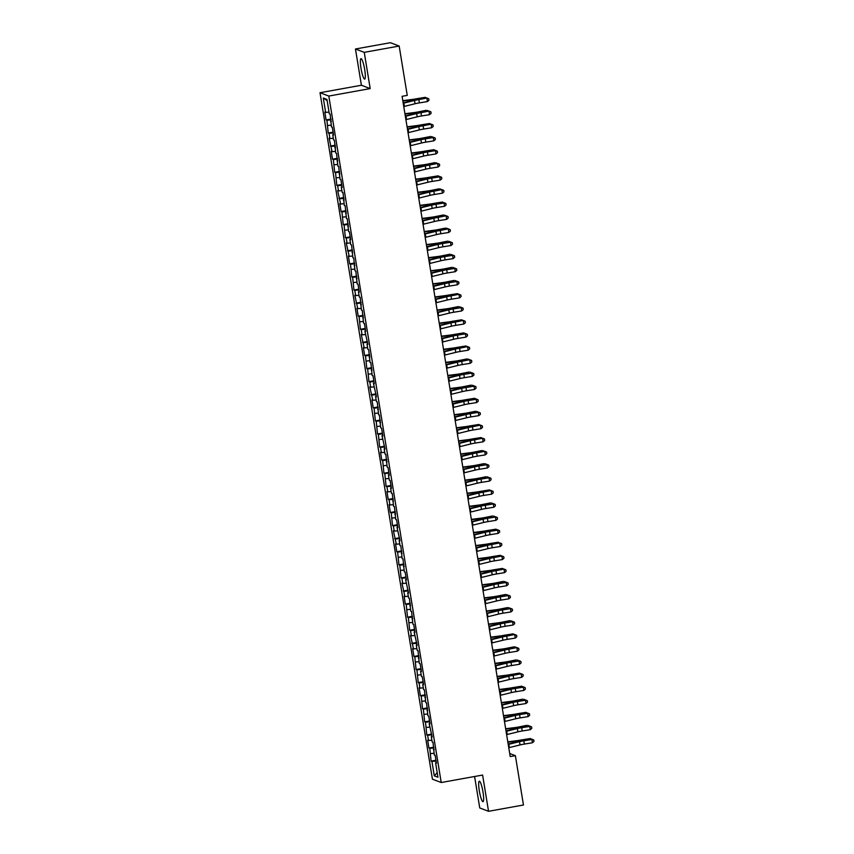 <?xml version="1.0" encoding="UTF-8"?>
<svg xmlns="http://www.w3.org/2000/svg" width="854" height="854" viewBox="0 0 854 854"><rect width="100%" height="100%" fill="white"/><g stroke="black" fill="none" stroke-linecap="round" stroke-linejoin="round"><path stroke-width="1.28" d="M483.022 792.149A10.387 1.708 -100.2 0 0 479.318 781.207A10.387 1.708 -100.2 0 0 479.307 790.729A10.387 1.708 -100.2 0 0 483.012 801.66A10.387 1.708 -100.2 0 0 483.022 792.149M364.69 69.569A10.387 1.708 -100.2 0 0 360.996 58.638A10.387 1.708 -100.2 0 0 360.986 68.16A10.387 1.708 -100.2 0 0 364.69 79.091A10.387 1.708 -100.2 0 0 364.69 69.569M474.6 776.499L479.745 807.959L488.541 811.3L523.459 805.002L515.378 755.662L509.699 753.506M320.015 92.723L432.434 779.179L441.219 782.52L328.811 96.064L320.015 92.723L361.402 85.251L370.188 88.592L364.252 52.35L355.467 48.998L361.402 85.251M355.467 48.998L390.385 42.7L399.17 46.041L364.252 52.35M327.146 100.591L323.292 98.018L325.652 112.408L324.808 112.087L326.089 119.934L326.933 120.254L328.235 133.021L329.078 133.341L329.932 138.583L329.089 138.252L332.078 151.66L331.235 151.339L332.516 159.196L333.359 159.517L334.661 172.284L335.505 172.604L336.807 185.361L337.65 185.681L338.504 190.922L337.661 190.602L340.65 204.01L339.807 203.679L341.088 211.536L341.931 211.856L343.233 224.623L344.077 224.944L345.379 237.711L346.222 238.031L347.076 243.262L346.233 242.942L349.222 256.349L348.379 256.029L349.66 263.875L350.503 264.196L351.805 276.963L352.649 277.283L353.951 290.05L354.794 290.371L355.648 295.601L354.805 295.281L357.794 308.689L356.951 308.369L358.232 316.215L359.075 316.535L360.377 329.302L361.221 329.623L362.075 334.853L361.231 334.533L364.22 347.941L363.377 347.621L364.658 355.477L365.501 355.798L366.804 368.554L367.647 368.885L368.949 381.642L369.793 381.962L370.647 387.204L369.803 386.883L372.792 400.28L371.949 399.96L373.23 407.817L374.073 408.137L375.376 420.905L376.219 421.225L377.521 433.981L378.365 434.312L379.656 447.069L380.5 447.389L381.364 452.631L380.521 452.31L381.802 460.157L382.645 460.477L383.948 473.244L384.791 473.564L386.083 486.332L386.926 486.652L387.791 491.883L386.947 491.562L388.228 499.409L389.072 499.739L389.936 504.97L389.093 504.65L390.374 512.496L391.217 512.816L392.52 525.584L393.363 525.904L394.217 531.135L393.374 530.814L396.363 544.222L395.519 543.902L396.8 551.759L397.644 552.079L398.946 564.836L399.789 565.156L401.092 577.923L401.935 578.243L402.789 583.485L401.946 583.165L404.935 596.562L404.091 596.241L405.372 604.098L406.216 604.418L407.518 617.186L408.361 617.506L409.664 630.263L410.507 630.583L411.361 635.824L410.518 635.504L413.507 648.912L412.663 648.592L413.944 656.438L414.788 656.758L416.09 669.525L416.933 669.846L418.225 682.613L419.068 682.933L419.933 688.164L419.09 687.844L420.371 695.69L421.214 696.01L422.516 708.777L423.36 709.098L424.662 721.865L425.505 722.185L426.797 734.952L427.64 735.273L428.505 740.503L427.662 740.183L428.943 748.04L429.786 748.36L431.089 761.117L435.956 760.241M323.292 98.018L326.943 99.406L329.302 113.795L330.146 114.116L331.448 126.883L332.291 127.203L333.572 135.06L332.729 134.74L333.594 139.971L334.437 140.291L335.729 153.058L336.583 153.378L337.874 166.146L338.718 166.466L340.02 179.223L340.863 179.543L342.144 187.4L341.301 187.079L342.166 192.31L343.009 192.63L344.301 205.398L345.144 205.718L346.446 218.485L347.29 218.805L348.592 231.573L349.435 231.893L350.716 239.739L349.873 239.419L350.738 244.65L351.581 244.97L352.873 257.737L353.716 258.057L355.018 270.825L355.862 271.145L357.164 283.912L358.007 284.233L359.288 292.079L358.445 291.758L359.31 297L360.153 297.32L361.445 310.077L362.288 310.397L363.59 323.164L364.434 323.485L365.715 331.341L364.871 331.021L367.861 344.418L367.017 344.098L367.871 349.339L368.714 349.66L370.017 362.427L370.86 362.747L372.163 375.504L373.006 375.824L374.287 383.681L373.444 383.361L376.433 396.768L375.589 396.448L376.443 401.679L377.287 401.999L378.589 414.766L379.432 415.087L380.735 427.843L381.578 428.174L382.859 436.02L382.016 435.7L385.005 449.108L384.161 448.788L385.015 454.018L385.859 454.339L387.161 467.106L388.004 467.426L389.296 475.272L388.442 474.952L389.307 480.194L390.15 480.514L391.431 488.36L390.588 488.04L391.452 493.27L392.296 493.601L393.587 506.358L394.431 506.678L395.733 519.445L396.576 519.766L397.857 527.623L397.014 527.302L400.003 540.699L399.16 540.379L400.014 545.621L400.857 545.941L402.159 558.697L403.003 559.028L404.305 571.785L405.148 572.105L406.429 579.962L405.586 579.642L408.575 593.05L407.732 592.729L408.586 597.96L409.429 598.28L410.731 611.048L411.575 611.368L412.877 624.125L413.72 624.455L415.001 632.302L414.158 631.981L417.147 645.389L416.304 645.069L417.158 650.3L418.001 650.62L419.303 663.387L420.147 663.707L421.428 671.554L420.584 671.233L421.449 676.475L422.292 676.795L423.573 684.641L422.73 684.321L423.595 689.552L424.438 689.872L425.73 702.639L426.573 702.959L427.875 715.727L428.719 716.047L430 723.904L429.156 723.573L432.145 736.981L431.302 736.66L432.156 741.902L432.999 742.222L434.302 754.979L435.145 755.299L436.437 763.156L435.593 762.835L437.942 777.225L434.291 775.838L431.932 761.437L431.089 761.117M399.17 46.041L407.251 95.381L402.085 96.31L510.212 756.601L515.378 755.662M430.64 753.591L434.024 753.271M429.786 748.36L433.949 747.965M435.593 762.835L436.341 762.601M428.505 740.503L431.878 740.194M427.64 735.273L431.804 734.878M433.448 749.748L434.195 749.513M426.359 727.416L429.733 727.106M425.505 722.185L429.658 721.801M431.302 736.66L432.06 736.436M424.214 714.339L427.598 714.019M423.36 709.098L427.512 708.713M429.156 723.573L429.914 723.349M422.068 701.251L425.452 700.931M421.214 696.01L425.377 695.626M427.021 710.496L427.769 710.261M419.933 688.164L423.306 687.844M419.068 682.933L423.232 682.538M424.876 697.408L425.623 697.174M417.787 675.076L421.171 674.767M416.933 669.846L421.086 669.451M422.73 684.321L423.488 684.086M415.642 661.989L419.026 661.679M414.788 656.758L418.951 656.374M420.584 671.233L421.342 671.009M413.507 648.912L416.88 648.592M412.642 643.67L416.805 643.286M418.449 658.156L419.197 657.922M411.361 635.824L414.734 635.504M410.507 630.583L414.66 630.199M416.304 645.069L417.062 644.834M409.215 622.737L412.599 622.417M408.361 617.506L412.514 617.111M414.158 631.981L414.916 631.746M407.07 609.649L410.454 609.34M406.216 604.418L410.379 604.024M412.023 618.894L412.77 618.659M404.935 596.562L408.308 596.252M404.07 591.331L408.233 590.947M409.877 605.806L410.625 605.582M402.789 583.485L406.162 583.165M401.935 578.243L406.088 577.859M407.732 592.729L408.49 592.495M400.643 570.397L404.027 570.077M399.789 565.156L403.942 564.772M405.586 579.642L406.344 579.407M398.498 557.31L401.882 556.989M397.644 552.079L401.807 551.684M403.451 566.554L404.198 566.319M396.363 544.222L399.736 543.913M395.498 538.991L399.661 538.607M401.305 553.467L402.053 553.243M394.217 531.135L397.601 530.825M393.363 525.904L397.516 525.52M399.16 540.379L399.918 540.155M392.071 518.058L395.455 517.737M391.217 512.816L395.37 512.432M397.014 527.302L397.772 527.067M389.936 504.97L393.31 504.65M389.072 499.739L393.235 499.344M394.879 514.215L395.626 513.98M387.791 491.883L391.164 491.562M386.926 486.652L391.089 486.257M392.733 501.127L393.491 500.892M385.645 478.795L389.029 478.486M384.791 473.564L388.944 473.18M390.588 488.04L391.345 487.815M383.499 465.708L386.883 465.398M382.645 460.477L386.809 460.092M388.442 474.952L389.2 474.728M381.364 452.631L384.738 452.31M380.5 447.389L384.663 447.005M386.307 461.875L387.054 461.64M379.219 439.543L382.592 439.223M378.365 434.312L382.517 433.917M384.161 448.788L384.919 448.553M377.073 426.456L380.457 426.135M376.219 421.225L380.372 420.83M382.016 435.7L382.773 435.465M374.927 413.368L378.311 413.058M374.073 408.137L378.237 407.753M379.881 422.613L380.628 422.388M372.792 400.28L376.166 399.971M371.928 395.05L376.091 394.665M377.735 409.525L378.482 409.301M370.647 387.204L374.02 386.883M369.793 381.962L373.945 381.578M375.589 396.448L376.347 396.213M368.501 374.116L371.885 373.796M367.647 368.885L371.8 368.49M373.444 383.361L374.201 383.126M366.355 361.028L369.739 360.708M365.501 355.798L369.665 355.403M371.309 370.273L372.056 370.038M364.22 347.941L367.594 347.631M363.356 342.71L367.519 342.326M369.163 357.185L369.91 356.961M362.075 334.853L365.459 334.544M361.221 329.623L365.373 329.238M367.017 344.098L367.775 343.874M359.929 321.777L363.313 321.456M359.075 316.535L363.228 316.151M364.871 331.021L365.629 330.786M357.794 308.689L361.167 308.369M356.929 303.458L361.093 303.063M362.736 317.934L363.484 317.699M355.648 295.601L359.022 295.292M354.794 290.371L358.947 289.976M360.591 304.846L361.349 304.611M353.503 282.514L356.887 282.204M352.649 277.283L356.801 276.899M358.445 291.758L359.203 291.534M351.357 269.426L354.741 269.117M350.503 264.196L354.666 263.811M356.31 278.671L357.057 278.447M349.222 256.349L352.595 256.029M348.357 251.108L352.521 250.724M354.164 265.594L354.912 265.359M347.076 243.262L350.45 242.942M346.222 238.031L350.375 237.636M352.019 252.506L352.777 252.272M344.931 230.174L348.315 229.865M344.077 224.944L348.229 224.549M349.873 239.419L350.631 239.184M342.785 217.087L346.169 216.777M341.931 211.856L346.094 211.472M347.738 226.331L348.485 226.107M340.65 204.01L344.023 203.69M339.785 198.768L343.948 198.384M345.592 213.244L346.34 213.02M338.504 190.922L341.878 190.602M337.65 185.681L341.803 185.297M343.447 200.167L344.205 199.932M336.359 177.835L339.743 177.515M335.505 172.604L339.657 172.209M341.301 187.079L342.059 186.845M334.213 164.747L337.597 164.438M333.359 159.517L337.522 159.122M339.166 173.992L339.913 173.757M332.078 151.66L335.451 151.35M331.213 146.429L335.376 146.045M337.02 160.904L337.768 160.68M329.932 138.583L333.316 138.263M329.078 133.341L333.231 132.957M334.875 147.817L335.633 147.593M327.787 125.495L331.171 125.175M326.933 120.254L331.096 119.87M332.729 134.74L333.487 134.505M325.652 112.408L329.025 112.087M330.594 121.652L331.341 121.417M370.188 88.592L328.811 96.064M488.541 811.3L482.606 775.058L441.219 782.52M431.932 761.437L436.084 761.053M437.195 772.635L434.291 775.838M326.089 119.934L330.957 119.058M328.235 133.021L333.103 132.146M330.37 146.109L335.248 145.233M332.516 159.196L337.383 158.31M334.661 172.284L339.529 171.398M336.807 185.361L341.675 184.485M338.942 198.448L343.81 197.573M341.088 211.536L345.955 210.66M343.233 224.623L348.101 223.737M345.379 237.711L350.247 236.825M347.514 250.788L352.382 249.912M349.66 263.875L354.527 263M351.805 276.963L356.673 276.088M353.951 290.05L358.819 289.164M356.086 303.127L360.954 302.252M358.232 316.215L363.099 315.339M360.377 329.302L365.245 328.427M362.512 342.39L367.38 341.515M364.658 355.477L369.526 354.591M366.804 368.554L371.671 367.679M368.949 381.642L373.817 380.767M371.084 394.729L375.952 393.854M373.23 407.817L378.098 406.942M375.376 420.905L380.243 420.019M377.521 433.981L382.389 433.106M379.656 447.069L384.524 446.194M381.802 460.157L386.67 459.281M383.948 473.244L388.816 472.369M386.083 486.332L390.961 485.446M388.228 499.409L393.096 498.533M390.374 512.496L395.242 511.621M392.52 525.584L397.388 524.708M394.655 538.671L399.523 537.796M396.8 551.759L401.668 550.873M398.946 564.836L403.814 563.96M401.092 577.923L405.96 577.048M403.227 591.011L408.095 590.135M405.372 604.098L410.24 603.212M407.518 617.186L412.386 616.3M409.664 630.263L414.532 629.387M411.799 643.35L416.667 642.475M413.944 656.438L418.812 655.562M416.09 669.525L420.958 668.639M418.225 682.613L423.104 681.727M420.371 695.69L425.239 694.814M422.516 708.777L427.384 707.902M424.662 721.865L429.53 720.989M426.797 734.952L431.665 734.066M428.943 748.04L433.811 747.154M403.216 103.259L414.51 100.473A6.661 0.651 170.7 0 1 418.844 99.619L426.915 97.986L418.876 99.277A9.992 0.971 -9.3 0 0 412.375 100.569L403.152 102.854M403.75 106.536L415.044 103.75A6.661 0.651 170.7 0 1 419.378 102.886L427.416 101.594L426.883 98.317L428.761 98.925L428.975 100.238L428.761 98.925M428.772 98.797L426.915 97.986M427.416 101.594L428.975 100.238M402.789 100.655L411.938 99.491A6.661 0.651 -9.3 0 0 416.549 98.744L425.228 97.345L417.745 98.85A9.992 0.971 170.7 0 1 410.827 99.982L402.842 100.996M425.367 98.231L425.228 97.345L426.626 98.029M405.362 116.347L416.656 113.561A6.661 0.651 170.7 0 1 420.99 112.696L429.05 111.073L421.022 112.365A9.992 0.971 -9.3 0 0 414.521 113.657L405.298 115.941M405.896 119.613L417.19 116.827A6.661 0.651 170.7 0 1 421.524 115.973L429.562 114.682L429.018 111.404L430.896 112.013L431.121 113.315L430.896 112.013M430.918 111.874L429.05 111.073M429.562 114.682L431.121 113.315M407.507 129.434L418.802 126.648A6.661 0.651 170.7 0 1 423.136 125.784L431.195 124.161L423.168 125.453A9.992 0.971 -9.3 0 0 416.667 126.744L407.433 129.029M408.041 132.701L419.335 129.915A6.661 0.651 170.7 0 1 423.669 129.061L431.697 127.758L431.163 124.492L433.042 125.1L433.256 126.403L433.042 125.1M433.053 124.962L431.195 124.161M431.697 127.758L433.256 126.403M404.935 113.731L414.083 112.579A6.661 0.651 -9.3 0 0 418.684 111.821L426.167 110.315L419.89 111.938A9.992 0.971 170.7 0 1 412.973 113.07L404.988 114.073M427.512 111.319L427.363 110.433L428.772 111.116M407.08 126.819L416.218 125.666A6.661 0.651 -9.3 0 0 420.83 124.908L429.509 123.52L422.025 125.026A9.992 0.971 170.7 0 1 415.119 126.157L407.134 127.161M429.658 124.406L429.509 123.52L430.918 124.204M409.642 142.511L420.937 139.736A6.661 0.651 170.7 0 1 425.271 138.871L433.309 137.579L425.303 138.54A9.992 0.971 -9.3 0 0 418.802 139.832L409.578 142.106M410.187 145.788L421.481 143.002A6.661 0.651 170.7 0 1 425.815 142.138L433.843 140.846L433.309 137.579L435.188 138.177L435.401 139.49L435.188 138.177M435.198 138.049L433.341 137.248M433.843 140.846L435.401 139.49M411.788 155.599L423.082 152.813A6.661 0.651 170.7 0 1 427.416 151.959L435.455 150.656L427.448 151.628A9.992 0.971 -9.3 0 0 420.947 152.909L411.724 155.193M412.322 158.876L423.616 156.09A6.661 0.651 170.7 0 1 427.95 155.225L435.988 153.933L435.455 150.656L437.333 151.265L437.547 152.578L437.333 151.265M437.344 151.137L435.487 150.325M435.988 153.933L437.547 152.578M409.215 139.907L418.364 138.754A6.661 0.651 -9.3 0 0 422.976 137.996L430.459 136.491L424.171 138.102A9.992 0.971 170.7 0 1 417.254 139.234L409.279 140.248M431.804 137.494L431.654 136.597L433.053 137.291M411.361 152.994L420.51 151.831A6.661 0.651 -9.3 0 0 425.121 151.083L433.8 149.685L426.317 151.19A9.992 0.971 170.7 0 1 419.399 152.322L411.414 153.336M433.939 150.582L433.8 149.685L435.198 150.379M413.934 168.686L425.228 165.9A6.661 0.651 170.7 0 1 429.562 165.046L437.622 163.413L429.594 164.705A9.992 0.971 -9.3 0 0 423.093 165.996L413.87 168.281M414.468 171.964L425.762 169.177A6.661 0.651 170.7 0 1 430.096 168.313L438.134 167.021L437.59 163.744L439.468 164.352L439.682 165.665L439.468 164.352M439.49 164.224L437.622 163.413M438.134 167.021L439.682 165.665M413.507 166.082L422.645 164.918A6.661 0.651 -9.3 0 0 427.256 164.171L434.739 162.666L428.462 164.278A9.992 0.971 170.7 0 1 421.545 165.409L413.56 166.423M436.084 163.658L435.935 162.772L437.344 163.456M416.079 181.774L427.374 178.988A6.661 0.651 170.7 0 1 431.708 178.123L439.735 176.831L431.74 177.792A9.992 0.971 -9.3 0 0 425.239 179.084L416.005 181.368M416.613 185.04L427.907 182.254A6.661 0.651 170.7 0 1 432.241 181.4L440.269 180.109L439.735 176.831L441.614 177.44L441.828 178.742L441.614 177.44M441.625 177.301L439.767 176.5M440.269 180.109L441.828 178.742M415.652 179.159L424.79 178.006A6.661 0.651 -9.3 0 0 429.402 177.248L438.081 175.86L430.597 177.365A9.992 0.971 170.7 0 1 423.68 178.497L415.706 179.5M438.23 176.746L438.081 175.86L439.479 176.543M418.214 194.861L429.509 192.075A6.661 0.651 170.7 0 1 433.843 191.211L441.913 189.588L433.875 190.88A9.992 0.971 -9.3 0 0 427.374 192.171L418.15 194.456M418.759 198.128L430.053 195.342A6.661 0.651 170.7 0 1 434.387 194.488L442.415 193.185L441.881 189.919L443.76 190.527L443.973 191.83L443.76 190.527M443.77 190.389L441.913 189.588M442.415 193.185L443.973 191.83M420.36 207.938L431.654 205.163A6.661 0.651 170.7 0 1 435.988 204.298L444.027 203.006L436.02 203.967A9.992 0.971 -9.3 0 0 429.519 205.259L420.296 207.533M420.894 211.216L432.188 208.429A6.661 0.651 170.7 0 1 436.522 207.565L444.56 206.273L444.027 203.006L445.905 203.604L446.119 204.917L445.905 203.604M445.916 203.476L444.048 202.676M444.56 206.273L446.119 204.917M422.506 221.026L433.8 218.24A6.661 0.651 170.7 0 1 438.134 217.386L446.194 215.752L438.166 217.055A9.992 0.971 -9.3 0 0 431.665 218.336L422.442 220.62M423.04 224.303L434.334 221.517A6.661 0.651 170.7 0 1 438.668 220.652L446.695 219.361L446.162 216.083L448.04 216.692L448.254 218.005L448.04 216.692M448.062 216.564L446.194 215.752M446.695 219.361L448.254 218.005M424.651 234.113L435.946 231.327A6.661 0.651 170.7 0 1 440.28 230.473L448.339 228.84L440.301 230.132A9.992 0.971 -9.3 0 0 433.811 231.423L424.577 233.708M425.185 237.391L436.479 234.604A6.661 0.651 170.7 0 1 440.813 233.74L448.841 232.448L448.307 229.171L450.186 229.779L450.4 231.092L450.186 229.779M450.197 229.651L448.339 228.84M448.841 232.448L450.4 231.092M426.786 247.201L438.081 244.415A6.661 0.651 170.7 0 1 442.415 243.55L450.453 242.258L442.447 243.219A9.992 0.971 -9.3 0 0 435.946 244.511L426.722 246.795M427.32 250.468L438.614 247.681A6.661 0.651 170.7 0 1 442.948 246.827L450.987 245.536L450.453 242.258L452.332 242.867L452.545 244.169L452.332 242.867M452.342 242.728L450.485 241.928M450.987 245.536L452.545 244.169M428.932 260.289L440.226 257.502A6.661 0.651 170.7 0 1 444.56 256.638L452.588 255.346L444.592 256.307A9.992 0.971 -9.3 0 0 438.091 257.598L428.868 259.883M429.466 263.555L440.76 260.769A6.661 0.651 170.7 0 1 445.094 259.915L453.132 258.613L452.588 255.346L454.477 255.954L454.691 257.257L454.477 255.954M454.488 255.816L452.62 255.015M453.132 258.613L454.691 257.257M431.078 273.365L442.372 270.59A6.661 0.651 170.7 0 1 446.706 269.725L454.734 268.434L446.738 269.394A9.992 0.971 -9.3 0 0 440.237 270.686L431.003 272.96M431.612 276.643L442.906 273.856A6.661 0.651 170.7 0 1 447.24 272.992L455.267 271.7L454.734 268.434L456.612 269.031L456.826 270.344L456.612 269.031M456.623 268.903L454.766 268.092M455.267 271.7L456.826 270.344M433.213 286.453L444.507 283.667A6.661 0.651 170.7 0 1 448.841 282.813L456.879 281.51L448.873 282.482A9.992 0.971 -9.3 0 0 442.372 283.763L433.149 286.047M433.757 289.73L445.051 286.944A6.661 0.651 170.7 0 1 449.385 286.079L457.413 284.788L456.879 281.51L458.758 282.119L458.972 283.432L458.758 282.119M458.769 281.991L456.911 281.179M457.413 284.788L458.972 283.432M435.359 299.541L446.653 296.754A6.661 0.651 170.7 0 1 450.987 295.9L459.057 294.267L451.019 295.559A9.992 0.971 -9.3 0 0 444.518 296.85L435.294 299.135M435.892 302.807L447.186 300.032A6.661 0.651 170.7 0 1 451.52 299.167L459.559 297.875L459.025 294.598L460.904 295.206L461.117 296.519L460.904 295.206M460.914 295.078L459.057 294.267M459.559 297.875L461.117 296.519M437.504 312.628L448.798 309.842A6.661 0.651 170.7 0 1 453.132 308.977L461.16 307.686L453.164 308.646A9.992 0.971 -9.3 0 0 446.663 309.938L437.44 312.222M438.038 315.895L449.332 313.108A6.661 0.651 170.7 0 1 453.666 312.254L461.704 310.963L461.16 307.686L463.039 308.294L463.263 309.596L463.039 308.294M463.06 308.155L461.192 307.355M461.704 310.963L463.263 309.596M439.65 325.716L450.944 322.929A6.661 0.651 170.7 0 1 455.278 322.065L463.338 320.442L455.31 321.734A9.992 0.971 -9.3 0 0 448.809 323.025L439.575 325.31M440.184 328.982L451.478 326.196A6.661 0.651 170.7 0 1 455.812 325.342L463.839 324.04L463.306 320.773L465.184 321.382L465.398 322.684L465.184 321.382M465.195 321.243L463.338 320.442M463.839 324.04L465.398 322.684M441.785 338.792L453.079 336.017A6.661 0.651 170.7 0 1 457.413 335.152L465.451 333.861L457.445 334.821A9.992 0.971 -9.3 0 0 450.944 336.113L441.721 338.387M442.329 342.07L453.623 339.284A6.661 0.651 170.7 0 1 457.957 338.419L465.985 337.127L465.451 333.861L467.33 334.458L467.544 335.771L467.33 334.458M467.341 334.33L465.483 333.519M465.985 337.127L467.544 335.771M443.931 351.88L455.225 349.094A6.661 0.651 170.7 0 1 459.559 348.24L467.629 346.607L459.591 347.909A9.992 0.971 -9.3 0 0 453.09 349.19L443.866 351.474M444.464 355.157L455.758 352.371A6.661 0.651 170.7 0 1 460.092 351.506L468.131 350.215L467.597 346.937L469.476 347.546L469.689 348.859L469.476 347.546M469.486 347.418L467.629 346.607M468.131 350.215L469.689 348.859M446.076 364.968L457.37 362.181A6.661 0.651 170.7 0 1 461.704 361.327L469.764 359.694L461.736 360.986A9.992 0.971 -9.3 0 0 455.235 362.277L446.012 364.562M446.61 368.234L457.904 365.459A6.661 0.651 170.7 0 1 462.238 364.594L470.266 363.302L469.732 360.025L471.611 360.634L471.824 361.947L471.611 360.634M471.632 360.505L469.764 359.694M470.266 363.302L471.824 361.947M448.222 378.055L459.516 375.269A6.661 0.651 170.7 0 1 463.85 374.404L471.878 373.113L463.882 374.073A9.992 0.971 -9.3 0 0 457.381 375.365L448.147 377.649M448.756 381.322L460.05 378.536A6.661 0.651 170.7 0 1 464.384 377.681L472.411 376.379L471.878 373.113L473.756 373.721L473.97 375.023L473.756 373.721M473.767 373.582L471.91 372.782M472.411 376.379L473.97 375.023M450.357 391.143L461.651 388.356A6.661 0.651 170.7 0 1 465.985 387.492L474.023 386.2L466.017 387.161A9.992 0.971 -9.3 0 0 459.516 388.453L450.293 390.737M450.891 394.409L462.195 391.623A6.661 0.651 170.7 0 1 466.519 390.769L474.557 389.467L474.023 386.2L475.902 386.809L476.116 388.111L475.902 386.809M475.913 386.67L474.055 385.869M474.557 389.467L476.116 388.111M452.503 404.22L463.797 401.433A6.661 0.651 170.7 0 1 468.131 400.579L476.158 399.288L468.163 400.248A9.992 0.971 -9.3 0 0 461.662 401.54L452.439 403.814M453.036 407.497L464.33 404.711A6.661 0.651 170.7 0 1 468.665 403.846L476.703 402.554L476.158 399.288L478.048 399.885L478.261 401.199L478.048 399.885M478.059 399.757L476.19 398.946M476.703 402.554L478.261 401.199M454.648 417.307L465.942 414.521A6.661 0.651 170.7 0 1 470.276 413.667L478.304 412.365L470.308 413.336A9.992 0.971 -9.3 0 0 463.807 414.617L454.584 416.901M455.182 420.584L466.476 417.798A6.661 0.651 170.7 0 1 470.81 416.933L478.838 415.642L478.304 412.365L480.183 412.973L480.396 414.286L480.183 412.973M480.194 412.845L478.336 412.034M478.838 415.642L480.396 414.286M456.794 430.395L468.088 427.608A6.661 0.651 170.7 0 1 472.411 426.754L480.482 425.121L472.443 426.413A9.992 0.971 -9.3 0 0 465.953 427.705L456.719 429.989M457.328 433.661L468.622 430.886A6.661 0.651 170.7 0 1 472.956 430.021L480.983 428.729L480.45 425.452L482.329 426.061L482.542 427.374L482.329 426.061M482.339 425.932L480.482 425.121M480.983 428.729L482.542 427.374M458.929 443.482L470.223 440.696A6.661 0.651 170.7 0 1 474.557 439.831L482.627 438.209L474.589 439.5A9.992 0.971 -9.3 0 0 468.088 440.792L458.865 443.077M459.463 446.749L470.757 443.963A6.661 0.651 170.7 0 1 475.091 443.109L483.129 441.806L482.595 438.54L484.474 439.148L484.688 440.45L484.474 439.148M484.485 439.009L482.627 438.209M483.129 441.806L484.688 440.45M461.075 456.57L472.369 453.784A6.661 0.651 170.7 0 1 476.703 452.919L484.762 451.296L476.735 452.588A9.992 0.971 -9.3 0 0 470.234 453.88L461.011 456.164M461.608 459.836L472.902 457.05A6.661 0.651 170.7 0 1 477.237 456.196L485.275 454.894L484.73 451.627L486.609 452.236L486.833 453.538L486.609 452.236M486.631 452.097L484.762 451.296M485.275 454.894L486.833 453.538M463.22 469.647L474.514 466.86A6.661 0.651 170.7 0 1 478.848 466.006L486.876 464.715L478.88 465.676A9.992 0.971 -9.3 0 0 472.379 466.967L463.146 469.241M463.754 472.924L475.048 470.138A6.661 0.651 170.7 0 1 479.382 469.273L487.41 467.981L486.876 464.715L488.755 465.313L488.968 466.626L488.755 465.313M488.766 465.184L486.908 464.373M487.41 467.981L488.968 466.626M465.355 482.734L476.649 479.948A6.661 0.651 170.7 0 1 480.983 479.094L489.022 477.792L481.015 478.763A9.992 0.971 -9.3 0 0 474.514 480.044L465.291 482.329M465.9 486.011L477.194 483.225A6.661 0.651 170.7 0 1 481.528 482.361L489.555 481.069L489.022 477.792L490.901 478.4L491.114 479.713L490.901 478.4M490.911 478.272L489.054 477.461M489.555 481.069L491.114 479.713M467.501 495.822L478.795 493.036A6.661 0.651 170.7 0 1 483.129 492.182L491.199 490.548L483.161 491.84A9.992 0.971 -9.3 0 0 476.66 493.132L467.437 495.416M468.035 499.088L479.329 496.313A6.661 0.651 170.7 0 1 483.663 495.448L491.701 494.156L491.167 490.879L493.046 491.488L493.26 492.801L493.046 491.488M493.057 491.36L491.199 490.548M491.701 494.156L493.26 492.801M469.647 508.909L480.941 506.123A6.661 0.651 170.7 0 1 485.275 505.258L493.302 503.967L485.307 504.927A9.992 0.971 -9.3 0 0 478.806 506.219L469.583 508.504M470.18 512.176L481.475 509.39A6.661 0.651 170.7 0 1 485.809 508.536L493.847 507.233L493.302 503.967L495.181 504.575L495.395 505.878L495.181 504.575M495.203 504.436L493.334 503.636M493.847 507.233L495.395 505.878M471.792 521.997L483.086 519.211A6.661 0.651 170.7 0 1 487.42 518.346L495.448 517.054L487.453 518.015A9.992 0.971 -9.3 0 0 480.951 519.307L471.718 521.591M472.326 525.263L483.62 522.477A6.661 0.651 170.7 0 1 487.954 521.623L495.982 520.321L495.448 517.054L497.327 517.663L497.54 518.965L497.327 517.663M497.338 517.524L495.48 516.723M495.982 520.321L497.54 518.965M473.927 535.074L485.221 532.288A6.661 0.651 170.7 0 1 489.555 531.434L497.594 530.142L489.588 531.103A9.992 0.971 -9.3 0 0 483.086 532.394L473.863 534.668M474.472 538.351L485.766 535.565A6.661 0.651 170.7 0 1 490.1 534.7L498.128 533.408L497.594 530.142L499.473 530.74L499.686 532.053L499.473 530.74M499.483 530.612L497.626 529.8M498.128 533.408L499.686 532.053M476.073 548.161L487.367 545.375A6.661 0.651 170.7 0 1 491.701 544.521L499.771 542.888L491.733 544.19A9.992 0.971 -9.3 0 0 485.232 545.471L476.009 547.756M476.607 551.438L487.901 548.652A6.661 0.651 170.7 0 1 492.235 547.788L500.273 546.496L499.739 543.219L501.618 543.827L501.832 545.14L501.618 543.827M501.629 543.699L499.771 542.888M500.273 546.496L501.832 545.14M478.219 561.249L489.513 558.463A6.661 0.651 170.7 0 1 493.847 557.609L501.906 555.975L493.879 557.267A9.992 0.971 -9.3 0 0 487.378 558.559L478.155 560.843M478.752 564.515L490.047 561.74A6.661 0.651 170.7 0 1 494.381 560.875L502.408 559.583L501.874 556.306L503.753 556.915L503.967 558.228L503.753 556.915M503.775 556.776L501.906 555.975M502.408 559.583L503.967 558.228M480.364 574.336L491.658 571.55A6.661 0.651 170.7 0 1 495.993 570.685L504.052 569.063L496.025 570.355A9.992 0.971 -9.3 0 0 489.523 571.646L480.29 573.931M480.898 577.603L492.192 574.817A6.661 0.651 170.7 0 1 496.526 573.963L504.554 572.66L504.02 569.394L505.899 570.002L506.112 571.305L505.899 570.002M505.91 569.864L504.052 569.063M504.554 572.66L506.112 571.305M482.499 587.424L493.793 584.638A6.661 0.651 170.7 0 1 498.128 583.773L506.166 582.481L498.16 583.442A9.992 0.971 -9.3 0 0 491.658 584.734L482.435 587.018M483.033 590.69L494.327 587.904A6.661 0.651 170.7 0 1 498.661 587.05L506.7 585.748L506.166 582.481L508.045 583.09L508.258 584.392L508.045 583.09M508.055 582.951L506.198 582.15M506.7 585.748L508.258 584.392M484.645 600.501L495.939 597.715A6.661 0.651 170.7 0 1 500.273 596.861L508.301 595.569L500.305 596.53A9.992 0.971 -9.3 0 0 493.804 597.821L484.581 600.095M485.179 603.778L496.473 600.992A6.661 0.651 170.7 0 1 500.807 600.127L508.845 598.835L508.301 595.569L510.19 596.167L510.404 597.48L510.19 596.167M510.201 596.039L508.333 595.227M508.845 598.835L510.404 597.48M486.791 613.588L498.085 610.802A6.661 0.651 170.7 0 1 502.419 609.948L510.446 608.646L502.451 609.617A9.992 0.971 -9.3 0 0 495.95 610.898L486.727 613.183M487.324 616.866L498.619 614.079A6.661 0.651 170.7 0 1 502.953 613.215L510.98 611.923L510.446 608.646L512.325 609.254L512.539 610.567L512.325 609.254M512.336 609.126L510.478 608.315M510.98 611.923L512.539 610.567M488.926 626.676L500.23 623.89A6.661 0.651 170.7 0 1 504.554 623.025L512.592 621.733L504.586 622.694A9.992 0.971 -9.3 0 0 498.085 623.986L488.862 626.27M489.47 629.942L500.764 627.156A6.661 0.651 170.7 0 1 505.098 626.302L513.126 625.011L512.592 621.733L514.471 622.342L514.684 623.655L514.471 622.342M514.482 622.203L512.624 621.402M513.126 625.011L514.684 623.655M491.071 639.763L502.365 636.977A6.661 0.651 170.7 0 1 506.7 636.113L514.77 634.49L506.732 635.782A9.992 0.971 -9.3 0 0 500.23 637.073L491.007 639.358M491.605 643.03L502.899 640.244A6.661 0.651 170.7 0 1 507.233 639.39L515.272 638.087L514.738 634.821L516.617 635.429L516.83 636.732L516.617 635.429M516.627 635.291L514.77 634.49M515.272 638.087L516.83 636.732M493.217 652.851L504.511 650.065A6.661 0.651 170.7 0 1 508.845 649.2L516.905 647.578L508.877 648.869A9.992 0.971 -9.3 0 0 502.376 650.161L493.153 652.435M493.751 656.118L505.045 653.331A6.661 0.651 170.7 0 1 509.379 652.477L517.417 651.175L516.873 647.908L518.752 648.517L518.976 649.819L518.752 648.517M518.773 648.378L516.905 647.578M517.417 651.175L518.976 649.819M495.363 665.928L506.657 663.142A6.661 0.651 170.7 0 1 510.991 662.288L519.018 660.996L511.023 661.957A9.992 0.971 -9.3 0 0 504.522 663.248L495.288 665.522M495.896 669.205L507.191 666.419A6.661 0.651 170.7 0 1 511.525 665.554L519.552 664.263L519.018 660.996L520.897 661.594L521.111 662.907L520.897 661.594M520.908 661.466L519.051 660.654M519.552 664.263L521.111 662.907M417.787 192.246L426.936 191.093A6.661 0.651 -9.3 0 0 431.548 190.335L439.031 188.83L432.743 190.453A9.992 0.971 170.7 0 1 425.826 191.584L417.852 192.588M440.365 189.834L440.226 188.947L441.625 189.631M419.933 205.334L429.082 204.181A6.661 0.651 -9.3 0 0 433.693 203.423L442.372 202.024L434.889 203.53A9.992 0.971 170.7 0 1 427.971 204.661L419.987 205.675M442.511 202.921L442.372 202.024L443.77 202.718M422.079 218.421L431.217 217.258A6.661 0.651 -9.3 0 0 435.828 216.51L443.311 215.005L437.034 216.617A9.992 0.971 170.7 0 1 430.117 217.749L422.132 218.763M444.656 216.009L444.507 215.112L445.916 215.806M424.224 231.509L433.362 230.345A6.661 0.651 -9.3 0 0 437.974 229.598L445.457 228.093L439.169 229.705A9.992 0.971 170.7 0 1 432.252 230.836L424.278 231.85M446.802 229.085L446.653 228.199L448.051 228.883M426.359 244.586L435.508 243.433A6.661 0.651 -9.3 0 0 440.12 242.675L447.603 241.17L441.315 242.792A9.992 0.971 170.7 0 1 434.398 243.924L426.413 244.927M448.937 242.173L448.798 241.287L450.197 241.97M428.505 257.673L437.654 256.52A6.661 0.651 -9.3 0 0 442.255 255.762L449.738 254.257L443.461 255.88A9.992 0.971 170.7 0 1 436.543 257.011L428.559 258.015M451.083 255.261L450.933 254.375L452.342 255.058M430.651 270.761L439.789 269.608A6.661 0.651 -9.3 0 0 444.4 268.85L451.883 267.345L445.596 268.957A9.992 0.971 170.7 0 1 438.689 270.088L430.704 271.102M453.228 268.348L453.079 267.451L454.488 268.145M432.786 283.848L441.934 282.685A6.661 0.651 -9.3 0 0 446.546 281.937L454.029 280.432L447.742 282.044A9.992 0.971 170.7 0 1 440.824 283.176L432.85 284.19M455.374 281.436L455.225 280.539L456.623 281.233M434.932 296.936L444.08 295.772A6.661 0.651 -9.3 0 0 448.692 295.025L457.37 293.627L449.887 295.132A9.992 0.971 170.7 0 1 442.97 296.263L434.985 297.277M457.509 294.513L457.37 293.627L458.769 294.31M437.077 310.013L446.226 308.86A6.661 0.651 -9.3 0 0 450.827 308.102L458.31 306.597L452.033 308.219A9.992 0.971 170.7 0 1 445.115 309.351L437.131 310.354M459.655 307.6L459.505 306.714L460.914 307.397M439.223 323.1L448.361 321.947A6.661 0.651 -9.3 0 0 452.972 321.189L461.651 319.802L454.168 321.307A9.992 0.971 170.7 0 1 447.25 322.438L439.276 323.442M461.8 320.688L461.651 319.802L463.06 320.485M441.358 336.188L450.506 335.035A6.661 0.651 -9.3 0 0 455.118 334.277L463.797 332.879L456.314 334.384A9.992 0.971 170.7 0 1 449.396 335.515L441.422 336.529M463.946 333.775L463.797 332.879L465.195 333.572M443.504 349.275L452.652 348.112A6.661 0.651 -9.3 0 0 457.264 347.364L465.942 345.966L458.459 347.471A9.992 0.971 170.7 0 1 451.542 348.603L443.557 349.617M466.081 346.863L465.942 345.966L467.341 346.66M445.649 362.363L454.787 361.199A6.661 0.651 -9.3 0 0 459.399 360.452L466.882 358.947L460.605 360.559A9.992 0.971 170.7 0 1 453.687 361.69L445.703 362.704M468.227 359.94L468.077 359.054L469.486 359.737M447.795 375.44L456.933 374.287A6.661 0.651 -9.3 0 0 461.544 373.529L469.027 372.024L462.74 373.646A9.992 0.971 170.7 0 1 455.822 374.778L447.848 375.781M470.373 373.027L470.223 372.141L471.621 372.824M449.93 388.527L459.078 387.374A6.661 0.651 -9.3 0 0 463.69 386.616L471.173 385.111L464.886 386.734A9.992 0.971 170.7 0 1 457.968 387.865L449.994 388.869M472.508 386.115L472.369 385.229L473.767 385.912M452.076 401.615L461.224 400.462A6.661 0.651 -9.3 0 0 465.836 399.704L474.514 398.306L467.031 399.811A9.992 0.971 170.7 0 1 460.114 400.942L452.129 401.956M474.653 399.202L474.514 398.306L475.913 398.999M454.221 414.702L463.359 413.539A6.661 0.651 -9.3 0 0 467.971 412.792L475.454 411.286L469.166 412.898A9.992 0.971 170.7 0 1 462.26 414.03L454.275 415.044M476.799 412.29L476.649 411.393L478.059 412.087M456.356 427.79L465.505 426.626A6.661 0.651 -9.3 0 0 470.116 425.879L478.795 424.481L471.312 425.986A9.992 0.971 170.7 0 1 464.395 427.117L456.42 428.132M478.945 425.367L478.795 424.481L480.194 425.164M458.502 440.867L467.65 439.714A6.661 0.651 -9.3 0 0 472.262 438.956L480.941 437.568L473.458 439.073A9.992 0.971 170.7 0 1 466.54 440.205L458.555 441.208M481.08 438.454L480.941 437.568L482.339 438.251M460.648 453.954L469.796 452.801A6.661 0.651 -9.3 0 0 474.397 452.044L481.88 450.538L475.603 452.161A9.992 0.971 170.7 0 1 468.686 453.293L460.701 454.296M483.225 451.542L483.076 450.656L484.485 451.339M462.793 467.042L471.931 465.889A6.661 0.651 -9.3 0 0 476.543 465.131L484.026 463.626L477.738 465.238A9.992 0.971 170.7 0 1 470.832 466.369L462.847 467.384M485.371 464.629L485.221 463.733L486.631 464.427M464.928 480.129L474.077 478.966A6.661 0.651 -9.3 0 0 478.688 478.219L486.172 476.713L479.884 478.325A9.992 0.971 170.7 0 1 472.967 479.457L464.992 480.471M487.517 477.706L487.367 476.82L488.766 477.514M467.074 493.217L476.222 492.053A6.661 0.651 -9.3 0 0 480.834 491.306L489.513 489.908L482.03 491.413A9.992 0.971 170.7 0 1 475.112 492.544L467.127 493.548M489.652 490.794L489.513 489.908L490.911 490.591M469.22 506.294L478.357 505.141A6.661 0.651 -9.3 0 0 482.969 504.383L490.452 502.878L484.175 504.5A9.992 0.971 170.7 0 1 477.258 505.632L469.273 506.635M491.797 503.881L491.648 502.995L493.057 503.679M471.365 519.381L480.503 518.229A6.661 0.651 -9.3 0 0 485.115 517.471L492.598 515.965L486.31 517.577A9.992 0.971 170.7 0 1 479.393 518.72L471.419 519.723M493.943 516.969L493.793 516.083L495.203 516.766M473.5 532.469L482.649 531.316A6.661 0.651 -9.3 0 0 487.26 530.558L495.939 529.16L488.456 530.665A9.992 0.971 170.7 0 1 481.539 531.796L473.564 532.811M496.078 530.056L495.939 529.16L497.338 529.854M475.646 545.557L484.794 544.393A6.661 0.651 -9.3 0 0 489.406 543.646L498.085 542.247L490.602 543.752A9.992 0.971 170.7 0 1 483.684 544.884L475.699 545.898M498.224 543.133L498.085 542.247L499.483 542.93M477.792 558.644L486.929 557.481A6.661 0.651 -9.3 0 0 491.541 556.723L500.22 555.335L492.747 556.84A9.992 0.971 170.7 0 1 485.83 557.972L477.845 558.975M500.369 556.221L500.22 555.335L501.629 556.018M479.937 571.721L489.075 570.568A6.661 0.651 -9.3 0 0 493.687 569.81L502.365 568.422L494.882 569.928A9.992 0.971 170.7 0 1 487.965 571.059L479.991 572.063M502.515 569.308L502.365 568.422L503.764 569.106M482.072 584.809L491.221 583.656A6.661 0.651 -9.3 0 0 495.832 582.898L503.316 581.393L497.028 583.004A9.992 0.971 170.7 0 1 490.111 584.136L482.126 585.15M504.65 582.396L504.511 581.499L505.91 582.193M484.218 597.896L493.366 596.743A6.661 0.651 -9.3 0 0 497.978 595.985L505.451 594.48L499.174 596.092A9.992 0.971 170.7 0 1 492.256 597.224L484.271 598.238M506.796 595.484L506.646 594.587L508.055 595.281M486.364 610.984L495.501 609.82A6.661 0.651 -9.3 0 0 500.113 609.073L507.596 607.568L501.309 609.18A9.992 0.971 170.7 0 1 494.402 610.311L486.417 611.325M508.941 608.56L508.792 607.674L510.201 608.358M488.499 624.071L497.647 622.908A6.661 0.651 -9.3 0 0 502.259 622.15L509.742 620.644L503.454 622.267A9.992 0.971 170.7 0 1 496.537 623.399L488.563 624.402M511.087 621.648L510.938 620.762L512.336 621.445M490.644 637.148L499.793 635.995A6.661 0.651 -9.3 0 0 504.404 635.237L513.083 633.849L505.6 635.355A9.992 0.971 170.7 0 1 498.683 636.486L490.698 637.49M513.222 634.736L513.083 633.849L514.482 634.533M492.79 650.236L501.938 649.083A6.661 0.651 -9.3 0 0 506.539 648.325L514.023 646.82L507.746 648.432A9.992 0.971 170.7 0 1 500.828 649.563L492.843 650.577M515.368 647.823L515.218 646.926L516.627 647.62M494.936 663.323L504.073 662.17A6.661 0.651 -9.3 0 0 508.685 661.412L516.168 659.907L509.881 661.519A9.992 0.971 170.7 0 1 502.974 662.651L494.989 663.665M517.513 660.911L517.364 660.014L518.773 660.708M497.498 679.015L508.792 676.229A6.661 0.651 170.7 0 1 513.126 675.375L521.196 673.742L513.158 675.034A9.992 0.971 -9.3 0 0 506.657 676.325L497.434 678.61M498.042 682.293L509.336 679.506A6.661 0.651 170.7 0 1 513.67 678.642L521.698 677.35L521.164 674.073L523.043 674.681L523.256 675.994L523.043 674.681M523.054 674.553L521.196 673.742M521.698 677.35L523.256 675.994M497.071 676.411L506.219 675.247A6.661 0.651 -9.3 0 0 510.831 674.5L519.51 673.101L512.026 674.607A9.992 0.971 170.7 0 1 505.109 675.738L497.135 676.752M519.659 673.987L519.51 673.101L520.908 673.785M499.643 692.103L510.938 689.317A6.661 0.651 170.7 0 1 515.272 688.452L523.31 687.16L515.304 688.121A9.992 0.971 -9.3 0 0 508.803 689.413L499.579 691.697M500.177 695.369L511.471 692.583A6.661 0.651 170.7 0 1 515.805 691.729L523.844 690.438L523.31 687.16L525.189 687.769L525.402 689.082L525.189 687.769M525.199 687.63L523.342 686.829M523.844 690.438L525.402 689.082M499.216 689.488L508.365 688.335A6.661 0.651 -9.3 0 0 512.976 687.577L521.655 686.189L514.172 687.694A9.992 0.971 170.7 0 1 507.255 688.826L499.27 689.829M521.794 687.075L521.655 686.189L523.054 686.872M501.789 705.19L513.083 702.404A6.661 0.651 170.7 0 1 517.417 701.54L525.445 700.248L517.449 701.209A9.992 0.971 -9.3 0 0 510.948 702.5L501.725 704.785M502.323 708.457L513.617 705.671A6.661 0.651 170.7 0 1 517.951 704.817L525.989 703.515L525.445 700.248L527.324 700.856L527.537 702.159L527.324 700.856M527.345 700.718L525.477 699.917M525.989 703.515L527.537 702.159M501.362 702.575L510.5 701.422A6.661 0.651 -9.3 0 0 515.111 700.664L522.595 699.159L516.318 700.782A9.992 0.971 170.7 0 1 509.4 701.913L501.415 702.917M523.94 700.163L523.79 699.277L525.199 699.96M503.935 718.278L515.229 715.492A6.661 0.651 170.7 0 1 519.563 714.627L527.591 713.336L519.595 714.296A9.992 0.971 -9.3 0 0 513.094 715.588L503.86 717.862M504.468 721.545L515.763 718.758A6.661 0.651 170.7 0 1 520.097 717.904L528.124 716.602L527.591 713.336L529.469 713.944L529.683 715.246L529.469 713.944M529.48 713.805L527.623 713.005M528.124 716.602L529.683 715.246M503.508 715.663L512.646 714.51A6.661 0.651 -9.3 0 0 517.257 713.752L525.936 712.353L518.453 713.859A9.992 0.971 170.7 0 1 511.535 714.99L503.561 716.004M526.085 713.25L525.936 712.353L527.345 713.047M506.07 731.355L517.364 728.569A6.661 0.651 170.7 0 1 521.698 727.715L529.736 726.423L521.73 727.384A9.992 0.971 -9.3 0 0 515.229 728.665L506.006 730.949M506.614 734.632L517.908 731.846A6.661 0.651 170.7 0 1 522.242 730.981L530.27 729.69L529.736 726.423L531.615 727.021L531.828 728.334L531.615 727.021M531.626 726.893L529.768 726.081M530.27 729.69L531.828 728.334M505.643 728.75L514.791 727.597A6.661 0.651 -9.3 0 0 519.403 726.839L526.886 725.334L520.598 726.946A9.992 0.971 170.7 0 1 513.681 728.078L505.707 729.092M528.22 726.338L528.082 725.441L529.48 726.135M508.215 744.442L519.51 741.656A6.661 0.651 170.7 0 1 523.844 740.802L531.882 739.5L523.876 740.461A9.992 0.971 -9.3 0 0 517.375 741.752L508.151 744.037M508.749 747.72L520.043 744.934A6.661 0.651 170.7 0 1 524.377 744.069L532.416 742.777L531.882 739.5L533.761 740.108L533.974 741.421L533.761 740.108M533.771 739.98L531.903 739.169M532.416 742.777L533.974 741.421M507.788 741.838L516.937 740.674A6.661 0.651 -9.3 0 0 521.548 739.927L530.227 738.529L522.744 740.034A9.992 0.971 170.7 0 1 515.827 741.165L507.842 742.179M530.366 739.415L530.227 738.529L531.626 739.212M414.51 100.473L415.044 103.75M418.844 99.619L419.378 102.886M403.835 103.12L404.369 106.387M417.841 99.459L417.745 98.85M410.977 100.921L410.827 99.982M416.656 113.561L417.19 116.827M420.99 112.696L421.524 115.973M405.981 116.197L406.515 119.475M418.802 126.648L419.335 129.915M423.136 125.784L423.669 129.061M408.127 129.285L408.66 132.562M419.987 112.536L419.89 111.938M413.122 113.998L412.973 113.07M422.132 125.623L422.025 125.026M415.268 127.086L415.119 126.157M420.937 139.736L421.481 143.002M425.271 138.871L425.815 142.138M410.262 142.372L410.806 145.639M423.082 152.813L423.616 156.09M427.416 151.959L427.95 155.225M412.407 155.46L412.941 158.727M424.267 138.711L424.171 138.102M417.414 140.173L417.254 139.234M426.413 151.798L426.317 151.19M419.549 153.261L419.399 152.322M425.228 165.9L425.762 169.177M429.562 165.046L430.096 168.313M414.553 168.537L415.087 171.814M428.559 164.886L428.462 164.278M421.695 166.349L421.545 165.409M427.374 178.988L427.907 182.254M431.708 178.123L432.241 181.4M416.699 181.624L417.232 184.902M430.704 177.963L430.597 177.365M423.84 179.425L423.68 178.497M429.509 192.075L430.053 195.342M433.843 191.211L434.387 194.488M418.834 194.712L419.378 197.989M431.654 205.163L432.188 208.429M435.988 204.298L436.522 207.565M420.979 207.8L421.513 211.066M433.8 218.24L434.334 221.517M438.134 217.386L438.668 220.652M423.125 220.887L423.659 224.154M435.946 231.327L436.479 234.604M440.28 230.473L440.813 233.74M425.271 233.964L425.804 237.241M438.081 244.415L438.614 247.681M442.415 243.55L442.948 246.827M427.406 247.052L427.939 250.329M440.226 257.502L440.76 260.769M444.56 256.638L445.094 259.915M429.551 260.139L430.085 263.416M442.372 270.59L442.906 273.856M446.706 269.725L447.24 272.992M431.697 273.227L432.231 276.493M444.507 283.667L445.051 286.944M448.841 282.813L449.385 286.079M433.832 286.314L434.376 289.581M446.653 296.754L447.186 300.032M450.987 295.9L451.52 299.167M435.978 299.391L436.511 302.668M448.798 309.842L449.332 313.108M453.132 308.977L453.666 312.254M438.123 312.479L438.657 315.756M450.944 322.929L451.478 326.196M455.278 322.065L455.812 325.342M440.269 325.566L440.803 328.843M453.079 336.017L453.623 339.284M457.413 335.152L457.957 338.419M442.404 338.654L442.948 341.92M455.225 349.094L455.758 352.371M459.559 348.24L460.092 351.506M444.55 351.741L445.083 355.008M457.37 362.181L457.904 365.459M461.704 361.327L462.238 364.594M446.695 364.818L447.229 368.095M459.516 375.269L460.05 378.536M463.85 374.404L464.384 377.681M448.841 377.906L449.375 381.183M461.651 388.356L462.195 391.623M465.985 387.492L466.519 390.769M450.976 390.993L451.52 394.26M463.797 401.433L464.33 404.711M468.131 400.579L468.665 403.846M453.122 404.081L453.655 407.347M465.942 414.521L466.476 417.798M470.276 413.667L470.81 416.933M455.267 417.168L455.801 420.435M468.088 427.608L468.622 430.886M472.411 426.754L472.956 430.021M457.413 430.245L457.947 433.522M470.223 440.696L470.757 443.963M474.557 439.831L475.091 443.109M459.548 443.333L460.082 446.61M472.369 453.784L472.902 457.05M476.703 452.919L477.237 456.196M461.694 456.42L462.227 459.687M474.514 466.86L475.048 470.138M478.848 466.006L479.382 469.273M463.839 469.508L464.373 472.774M476.649 479.948L477.194 483.225M480.983 479.094L481.528 482.361M465.974 482.595L466.519 485.862M478.795 493.036L479.329 496.313M483.129 492.182L483.663 495.448M468.12 495.672L468.654 498.949M480.941 506.123L481.475 509.39M485.275 505.258L485.809 508.536M470.266 508.76L470.8 512.037M483.086 519.211L483.62 522.477M487.42 518.346L487.954 521.623M472.411 521.847L472.945 525.114M485.221 532.288L485.766 535.565M489.555 531.434L490.1 534.7M474.546 534.935L475.091 538.201M487.367 545.375L487.901 548.652M491.701 544.521L492.235 547.788M476.692 548.022L477.226 551.289M489.513 558.463L490.047 561.74M493.847 557.609L494.381 560.875M478.838 561.099L479.372 564.377M491.658 571.55L492.192 574.817M495.993 570.685L496.526 573.963M480.983 574.187L481.517 577.464M493.793 584.638L494.327 587.904M498.128 583.773L498.661 587.05M483.118 587.274L483.663 590.541M495.939 597.715L496.473 600.992M500.273 596.861L500.807 600.127M485.264 600.362L485.798 603.629M498.085 610.802L498.619 614.079M502.419 609.948L502.953 613.215M487.41 613.45L487.944 616.716M500.23 623.89L500.764 627.156M504.554 623.025L505.098 626.302M489.555 626.526L490.089 629.804M502.365 636.977L502.899 640.244M506.7 636.113L507.233 639.39M491.69 639.614L492.224 642.891M504.511 650.065L505.045 653.331M508.845 649.2L509.379 652.477M493.836 652.702L494.37 655.968M506.657 663.142L507.191 666.419M510.991 662.288L511.525 665.554M495.982 665.789L496.516 669.056M432.839 191.05L432.743 190.453M425.986 192.513L425.826 191.584M434.985 204.138L434.889 203.53M428.121 205.6L427.971 204.661M437.131 217.226L437.034 216.617M430.267 218.688L430.117 217.749M439.276 230.313L439.169 229.705M432.412 231.776L432.252 230.836M441.411 243.39L441.315 242.792M434.547 244.852L434.398 243.924M443.557 256.478L443.461 255.88M436.693 257.94L436.543 257.011M445.703 269.565L445.596 268.957M438.839 271.028L438.689 270.088M447.838 282.653L447.742 282.044M440.984 284.115L440.824 283.176M449.983 295.74L449.887 295.132M443.119 297.203L442.97 296.263M452.129 308.817L452.033 308.219M445.265 310.28L445.115 309.351M454.275 321.905L454.168 321.307M447.411 323.367L447.25 322.438M456.41 334.992L456.314 334.384M449.556 336.455L449.396 335.515M458.555 348.08L458.459 347.471M451.691 349.542L451.542 348.603M460.701 361.167L460.605 360.559M453.837 362.63L453.687 361.69M462.847 374.244L462.74 373.646M455.983 375.707L455.822 374.778M464.982 387.332L464.886 386.734M458.128 388.794L457.968 387.865M467.127 400.419L467.031 399.811M460.263 401.882L460.114 400.942M469.273 413.507L469.166 412.898M462.409 414.969L462.26 414.03M471.408 426.584L471.312 425.986M464.555 428.057L464.395 427.117M473.554 439.671L473.458 439.073M466.69 441.134L466.54 440.205M475.699 452.759L475.603 452.161M468.835 454.221L468.686 453.293M477.845 465.846L477.738 465.238M470.981 467.309L470.832 466.369M479.98 478.934L479.884 478.325M473.127 480.396L472.967 479.457M482.126 492.011L482.03 491.413M475.262 493.484L475.112 492.544M484.271 505.098L484.175 504.5M477.407 506.561L477.258 505.632M486.417 518.186L486.31 517.577M479.553 519.648L479.393 518.72M488.552 531.273L488.456 530.665M481.699 532.736L481.539 531.796M490.698 544.361L490.602 543.752M483.834 545.823L483.684 544.884M492.843 557.438L492.747 556.84M485.979 558.9L485.83 557.972M494.989 570.525L494.882 569.928M488.125 571.988L487.965 571.059M497.124 583.613L497.028 583.004M490.26 585.075L490.111 584.136M499.27 596.7L499.174 596.092M492.406 598.163L492.256 597.224M501.415 609.788L501.309 609.18M494.551 611.25L494.402 610.311M503.55 622.865L503.454 622.267M496.697 624.327L496.537 623.399M505.696 635.952L505.6 635.355M498.832 637.415L498.683 636.486M507.842 649.04L507.746 648.432M500.978 650.502L500.828 649.563M509.987 662.128L509.881 661.519M503.123 663.59L502.974 662.651M508.792 676.229L509.336 679.506M513.126 675.375L513.67 678.642M498.117 678.877L498.661 682.143M512.122 675.215L512.026 674.607M505.269 676.678L505.109 675.738M510.938 689.317L511.471 692.583M515.272 688.452L515.805 691.729M500.263 691.953L500.796 695.231M514.268 688.292L514.172 687.694M507.404 689.754L507.255 688.826M513.083 702.404L513.617 705.671M517.417 701.54L517.951 704.817M502.408 705.041L502.942 708.318M516.414 701.38L516.318 700.782M509.55 702.842L509.4 701.913M515.229 715.492L515.763 718.758M519.563 714.627L520.097 717.904M504.554 718.129L505.088 721.395M518.559 714.467L518.453 713.859M511.695 715.93L511.535 714.99M517.364 728.569L517.908 731.846M521.698 727.715L522.242 730.981M506.689 731.216L507.233 734.483M520.694 727.555L520.598 726.946M513.841 729.017L513.681 728.078M519.51 741.656L520.043 744.934M523.844 740.802L524.377 744.069M508.835 744.304L509.368 747.57M522.84 740.642L522.744 740.034M515.976 742.105L515.827 741.165"/></g></svg>
